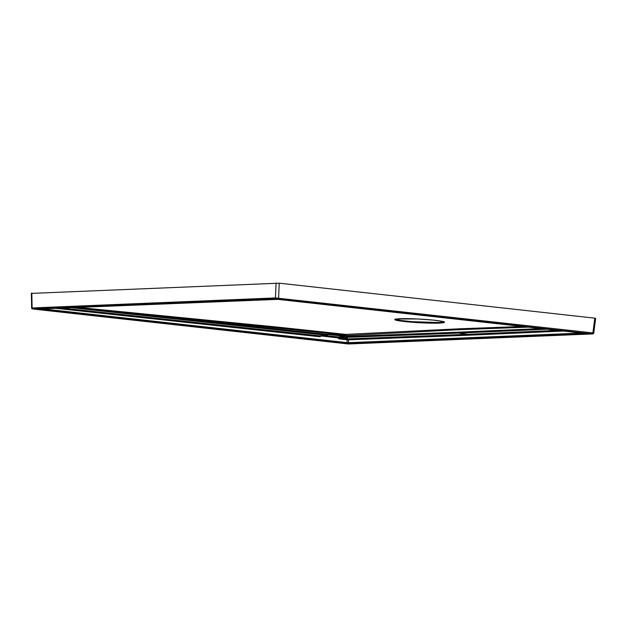 <?xml version="1.0" encoding="UTF-8"?>
<svg xmlns="http://www.w3.org/2000/svg" width="627" height="627" viewBox="0 0 627 627"><rect width="100%" height="100%" fill="white"/><g stroke="black" fill="none" stroke-linecap="round" stroke-linejoin="round"><path stroke-width="0.94" d="M439.402 323.132C447.545 322.591 446.063 321.643 434.95 320.279C424.62 319.104 407.848 318.351 399.924 318.72C391.804 319.237 393.286 320.178 404.368 321.541C414.698 322.709 431.501 323.477 439.402 323.132A0.674 0.533 -92.4 0 1 438.955 322.521L443.963 321.823M438.955 322.521L412.707 321.698L400.755 320.468L395.441 319.19M276.922 297.966L276.993 298.867L276.099 298.852A0.901 0.713 -92.4 0 1 275.441 297.927L592.891 332.906L594.78 318.155L279.242 283.177L32.22 293.358M594.78 318.155L595.18 318.406M32.91 309.017A0.901 0.549 -83.7 0 0 33.012 309.033L32.769 308.876A0.901 0.713 -92.4 0 1 32.11 307.951L31.656 308.069L32.11 307.951L31.82 293.099M347.217 343.855A0.901 0.549 -83.7 0 0 347.272 343.87L32.071 308.805A0.901 0.886 122.3 0 1 31.656 308.069M349.372 343.949A0.901 0.713 -92.4 0 1 349.2 343.957L347.272 343.87A0.901 0.549 -83.7 0 0 347.319 343.87L33.012 309.033M592.758 333.909A0.901 0.713 -92.4 0 1 592.617 333.932L592.617 333.932A0.901 0.713 -92.4 0 1 592.531 333.932L276.993 298.867M592.296 333.776A0.901 0.549 96.3 0 0 592.891 332.906L593.738 333.078A0.901 0.886 122.3 0 1 592.805 333.87M279.242 283.177L278.576 298.068A0.901 0.549 96.3 0 1 277.988 298.938M37.534 309.056A0.901 0.713 -92.4 0 1 37.369 309.064L346.417 343.486A0.901 0.549 -83.7 0 0 347.013 342.616L42.471 308.86M276.531 299.212A0.901 0.713 -92.4 0 1 276.374 299.212L587.938 333.744L348.925 343.596A0.901 0.713 -92.4 0 1 348.267 342.671L347.013 342.616L347.139 339.787L348.393 339.842A0.901 0.713 86.2 0 0 347.734 338.917L339.544 338.008L338.995 337.491A0.901 0.705 84.2 0 0 338.392 336.973L324.88 335.476M278.89 299.33A0.901 0.549 96.3 0 1 278.843 299.322L37.338 309.064M55.607 308.319L319.942 336.77L321.243 336.001L337.82 337.843L338.964 338.878L347.139 339.787A0.901 0.549 97.8 0 1 347.734 338.917L348.009 338.909A0.901 0.713 -92.2 0 1 348.643 339.826L467.334 335.273A0.901 0.713 -92.2 0 0 466.7 334.348L467.632 334.309A0.901 0.713 -92.5 0 1 468.275 335.233L467.334 335.273M346.715 339.732A0.901 0.549 96.3 0 1 347.287 338.862L345.281 337.428A0.901 0.705 -95.8 0 1 344.685 336.911L337.82 337.843A0.901 0.549 96.3 0 1 338.392 336.973L344.685 336.338L345.148 335.492L328.681 333.666L327.357 334.434A0.901 0.549 96.2 0 1 326.785 335.273L320.515 335.9L61.861 308.061M321.189 335.516L320.515 335.9A0.901 0.549 96.1 0 0 319.942 336.77M338.964 338.878A0.901 0.549 96.3 0 1 339.544 338.008L345.877 337.381A0.901 0.682 -91.6 0 1 345.336 336.856L344.685 336.911M346.825 337.373L458.682 333.094L466.7 334.348L348.009 338.909L345.877 337.381L346.825 337.373A0.901 0.713 -92.2 0 1 346.19 336.48L345.336 336.856M547.982 329.159L459.622 333.055A0.901 0.713 -92.5 0 1 458.988 332.161L346.19 336.48L346.394 335.547L345.156 335.226A0.901 0.541 -78 0 1 345.79 334.395L278.835 327.223L77.873 307.402M458.047 332.2A0.901 0.713 -92.2 0 0 458.682 333.094L467.632 334.309L558.438 330.319M328.681 333.666A0.901 0.549 96.3 0 1 328.109 334.505L327.412 334.889A0.901 0.705 -95.7 0 1 326.902 335.273L326.902 335.273A0.901 0.705 -95.7 0 1 326.785 335.273L155.041 316.768A0.901 0.549 -83.8 0 0 155.606 315.93L74.245 307.551M327.905 334.528L327.412 334.889L327.357 334.434L155.606 315.93C218.823 321.917 282.009 328.344 345.156 335.226L346.402 335.28A0.901 0.713 86.5 0 0 345.79 334.395L457.969 328.854L523.333 326.424M346.394 335.547L458.478 329.716L529.454 327.106M71.023 307.677L155.041 316.768M328.109 334.505L344.685 336.338A0.901 0.705 84.2 0 1 345.289 336.864A0.901 0.698 -92.1 0 0 345.845 337.381M587.938 333.744A0.901 0.713 -92.4 0 1 587.538 333.54A0.901 0.549 96.3 0 0 587.57 333.54L587.977 333.595M587.617 333.548A0.901 0.549 96.3 0 1 587.57 333.54L278.843 299.322M458.988 332.161L542.049 328.501M32.502 308.939A0.901 0.886 122.3 0 1 32.071 308.805L31.64 308.045L31.35 293.177M348.314 343.941L347.319 343.87M349.2 343.957L592.531 333.932M32.11 307.951L275.441 297.927L276.099 283.036M276.099 298.852L32.769 308.876M346.417 343.486L348.925 343.596M37.369 309.064L276.374 299.212M582.742 333.008L348.267 342.671L348.643 339.826M564.574 330.993L468.275 335.233M395.371 319.018L417.833 318.978L433.484 320.131L444.049 321.659M348.322 343.949L592.617 333.932L593.753 333.102L595.65 318.336M320.632 335.9L326.902 335.273A0.901 0.901 0 0 0 327.584 334.834L327.992 334.505"/></g></svg>
